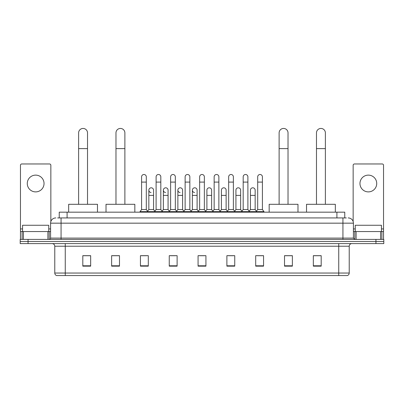 <?xml version="1.0" encoding="UTF-8"?>
<svg xmlns="http://www.w3.org/2000/svg" width="404" height="404" viewBox="0 0 404 404"><rect width="100%" height="100%" fill="white"/><g stroke="black" fill="none" stroke-linecap="round" stroke-linejoin="round"><path stroke-width="0.61" d="M59.236 217.928L59.236 212.166L344.764 212.166L344.764 217.928M57.782 217.928L346.339 217.928M57.661 217.928L61.065 217.928L61.065 223.165L50.586 223.165L50.586 238.097A1.308 1.308 0 0 1 49.278 239.405M55.828 217.928A5.237 5.237 0 0 0 50.586 223.165M348.172 217.928A5.237 5.237 0 0 1 353.414 223.165L353.414 238.097L354.722 239.405M28.058 239.405L20.2 239.405L20.2 241.501L28.058 241.501L20.2 241.501L20.2 243.597L28.058 243.597L28.058 241.501L375.942 241.501L28.058 241.501L28.058 239.405L375.942 239.405L375.942 241.501L383.8 241.501L375.942 241.501L375.942 243.597L28.058 243.597M375.942 243.597L383.8 243.597L383.8 239.405L375.942 239.405M349.223 273.043C349.147 274.301 348.521 275.139 347.334 275.558L338.744 275.558L338.744 273.043L349.223 273.043L349.223 246.218A2.621 2.621 0 0 1 351.839 243.597M338.744 275.558L56.666 275.558A2.621 2.621 0 0 1 54.777 273.043L54.777 246.218C54.626 244.627 53.752 243.753 52.161 243.597M321.19 266.155L321.19 255.676L313.332 255.676L313.332 266.155L321.19 266.155M292.375 266.155L292.375 255.676L284.517 255.676L284.517 266.155L292.375 266.155M263.56 266.155L263.56 255.676L255.702 255.676L255.702 266.155L263.56 266.155M234.744 266.155L234.744 255.676L226.886 255.676L226.886 266.155L234.744 266.155M90.668 266.155L90.668 255.676L82.81 255.676L82.81 266.155L90.668 266.155M119.483 266.155L119.483 255.676L111.625 255.676L111.625 266.155L119.483 266.155M148.298 266.155L148.298 255.676L140.441 255.676L140.441 266.155L148.298 266.155M177.114 266.155L177.114 255.676L169.256 255.676L169.256 266.155L177.114 266.155M205.929 266.155L205.929 255.676L198.071 255.676L198.071 266.155L205.929 266.155M257.429 255.727L262.671 255.727M170.357 255.727L175.594 255.727M141.329 255.727L146.571 255.727M228.406 255.727L233.643 255.727M199.379 255.727L204.621 255.727M119.483 255.727L111.625 255.727M90.668 255.727L82.81 255.727M292.375 255.727L284.517 255.727M321.19 255.727L313.332 255.727M48.753 231.548L48.753 225.26L22.558 225.26L22.558 231.548M35.658 175.124A8.383 8.383 0 0 0 27.275 183.507A8.383 8.383 0 0 0 35.658 191.89A8.383 8.383 0 0 0 44.036 183.507A8.383 8.383 0 0 0 35.658 175.124M47.904 239.405L47.904 231.548L23.407 231.548L23.407 239.405M50.848 221.528L50.848 165.271A1.308 1.308 0 0 0 49.54 163.963L21.771 163.963A1.308 1.308 0 0 0 20.463 165.271L20.463 231.548L23.407 231.548M47.904 231.548L50.586 231.548M20.463 239.405L20.463 231.548M78.618 204.303L78.618 132.896A4.454 4.454 0 0 1 83.073 128.442A4.454 4.454 0 0 1 87.522 132.896A4.454 4.454 0 0 0 83.073 128.442M87.522 204.303L87.522 132.896M97.48 212.166L97.48 204.303L68.665 204.303L68.665 212.166M115.973 204.303L115.973 132.896A4.454 4.454 0 0 1 120.427 128.442A4.454 4.454 0 0 1 124.881 132.896A4.454 4.454 0 0 0 120.427 128.442M124.881 204.303L124.881 132.896M134.835 212.166L134.835 204.303L106.02 204.303L106.02 212.166M279.119 204.303L279.119 132.896A4.454 4.454 0 0 1 283.573 128.442A4.454 4.454 0 0 1 288.027 132.896A4.454 4.454 0 0 0 283.573 128.442M288.027 204.303L288.027 132.896M297.98 212.166L297.98 204.303L269.165 204.303L269.165 212.166M316.478 204.303L316.478 132.896A4.454 4.454 0 0 1 320.928 128.442A4.454 4.454 0 0 1 325.382 132.896A4.454 4.454 0 0 0 320.928 128.442M325.382 204.303L325.382 132.896M335.335 212.166L335.335 204.303L306.52 204.303L306.52 212.166M141.592 182.093L146.309 182.093L146.309 209.545L141.592 209.545L141.592 176.851A2.358 2.358 0 0 1 144.097 174.498A2.358 2.358 0 0 1 146.309 176.851A2.358 2.358 0 0 0 144.097 174.498M141.592 209.545L140.021 211.64L140.021 212.166M146.309 209.545L147.879 211.64L140.021 211.64M156.106 209.545L156.106 182.093L160.822 182.093L160.822 209.545L156.106 209.545L154.535 211.64L147.879 211.64L147.879 212.166M156.106 182.093L156.106 176.851A2.358 2.358 0 0 1 158.61 174.498A2.358 2.358 0 0 1 160.822 176.851A2.358 2.358 0 0 0 158.61 174.498M160.822 209.545L162.393 211.64L154.535 211.64L154.535 212.166M170.619 209.545L170.619 182.093L175.331 182.093L175.331 209.545L170.619 209.545L169.044 211.64L162.393 211.64L162.393 212.166M170.619 182.093L170.619 176.851A2.358 2.358 0 0 1 173.124 174.498A2.358 2.358 0 0 1 175.331 176.851A2.358 2.358 0 0 0 173.124 174.498M175.331 209.545L176.907 211.64L169.044 211.64L169.044 212.166M185.128 209.545L185.128 182.093L189.845 182.093L189.845 209.545L185.128 209.545L183.557 211.64L176.907 211.64L176.907 212.166M185.128 182.093L185.128 176.851A2.358 2.358 0 0 1 187.638 174.498A2.358 2.358 0 0 1 189.845 176.851A2.358 2.358 0 0 0 187.638 174.498M189.845 209.545L191.415 211.64L183.557 211.64L183.557 212.166M199.642 209.545L199.642 182.093L204.358 182.093L204.358 209.545L199.642 209.545L198.071 211.64L191.415 211.64L191.415 212.166M199.642 182.093L199.642 176.851A2.358 2.358 0 0 1 202.146 174.498A2.358 2.358 0 0 1 204.358 176.851A2.358 2.358 0 0 0 202.146 174.498M204.358 209.545L205.929 211.64L198.071 211.64L198.071 212.166M214.155 209.545L214.155 182.093L218.872 182.093L218.872 209.545L214.155 209.545L212.585 211.64L205.929 211.64L205.929 212.166M214.155 182.093L214.155 176.851A2.358 2.358 0 0 1 216.66 174.498A2.358 2.358 0 0 1 218.872 176.851A2.358 2.358 0 0 0 216.66 174.498M218.872 209.545L220.443 211.64L212.585 211.64L212.585 212.166M228.669 209.545L228.669 182.093L233.381 182.093L233.381 209.545L228.669 209.545L227.093 211.64L220.443 211.64L220.443 212.166M228.669 182.093L228.669 176.851A2.358 2.358 0 0 1 231.174 174.498A2.358 2.358 0 0 1 233.381 176.851A2.358 2.358 0 0 0 231.174 174.498M233.381 209.545L234.956 211.64L227.093 211.64L227.093 212.166M243.178 209.545L243.178 182.093L247.894 182.093L247.894 209.545L243.178 209.545L241.607 211.64L234.956 211.64L234.956 212.166M243.178 182.093L243.178 176.851A2.358 2.358 0 0 1 245.688 174.498A2.358 2.358 0 0 1 247.894 176.851A2.358 2.358 0 0 0 245.688 174.498M247.894 209.545L249.465 211.64L241.607 211.64L241.607 212.166M257.691 209.545L257.691 182.093L262.408 182.093L262.408 209.545L257.691 209.545L256.121 211.64L249.465 211.64L249.465 212.166M257.691 182.093L257.691 176.851A2.358 2.358 0 0 1 260.196 174.498A2.358 2.358 0 0 1 262.408 176.851A2.358 2.358 0 0 0 260.196 174.498M262.408 209.545L263.979 211.64L256.121 211.64L256.121 212.166M263.979 211.64L263.979 212.166M151.056 192.511A2.358 2.358 0 0 1 148.849 190.158A2.358 2.358 0 0 1 151.354 187.804A2.358 2.358 0 0 1 153.565 190.158L153.565 195.4L148.849 195.4L148.849 190.158M153.565 195.4L153.565 209.545L148.849 209.545L148.849 195.4M148.849 209.545L147.576 211.236M153.565 209.545L154.833 211.236M165.569 192.511A2.358 2.358 0 0 1 163.362 190.158A2.358 2.358 0 0 1 165.867 187.804A2.358 2.358 0 0 1 168.074 190.158L168.074 195.4L163.362 195.4L163.362 190.158M168.074 195.4L168.074 209.545L163.362 209.545L163.362 195.4M163.362 209.545L162.09 211.236M168.074 209.545L169.347 211.236M180.083 192.511A2.358 2.358 0 0 1 177.871 190.158A2.358 2.358 0 0 1 180.381 187.804A2.358 2.358 0 0 1 182.588 190.158L182.588 195.4L177.871 195.4L177.871 190.158M182.588 195.4L182.588 209.545L177.871 209.545L177.871 195.4M177.871 209.545L176.604 211.236M182.588 209.545L183.86 211.236M194.597 192.511A2.358 2.358 0 0 1 192.385 190.158A2.358 2.358 0 0 1 194.89 187.804A2.358 2.358 0 0 1 197.102 190.158L197.102 195.4L192.385 195.4L192.385 190.158M197.102 195.4L197.102 209.545L192.385 209.545L192.385 195.4M192.385 209.545L191.117 211.236M197.102 209.545L198.374 211.236M206.898 190.158A2.358 2.358 0 0 1 209.403 187.804A2.358 2.358 0 0 1 211.615 190.158L211.615 195.4L206.898 195.4L206.898 190.158M211.615 195.4L211.615 209.545L206.898 209.545L206.898 195.4M206.898 209.545L205.626 211.236M211.615 209.545L212.883 211.236M221.412 190.158A2.358 2.358 0 0 1 223.917 187.804A2.358 2.358 0 0 1 226.129 190.158L226.129 195.4L221.412 195.4L221.412 190.158M226.129 195.4L226.129 209.545L221.412 209.545L221.412 195.4M221.412 209.545L220.14 211.236M226.129 209.545L227.396 211.236M235.926 190.158A2.358 2.358 0 0 1 238.431 187.804A2.358 2.358 0 0 1 240.638 190.158L240.638 195.4L235.926 195.4L235.926 190.158M240.638 195.4L240.638 209.545L235.926 209.545L235.926 195.4M235.926 209.545L234.653 211.236M240.638 209.545L241.91 211.236M250.435 190.158A2.358 2.358 0 0 1 252.944 187.804A2.358 2.358 0 0 1 255.151 190.158L255.151 195.4L250.435 195.4L250.435 190.158M255.151 195.4L255.151 209.545L250.435 209.545L250.435 195.4M250.435 209.545L249.167 211.236M255.151 209.545L256.424 211.236M368.342 175.124A8.383 8.383 0 0 0 359.964 183.507A8.383 8.383 0 0 0 368.342 191.89A8.383 8.383 0 0 0 376.725 183.507A8.383 8.383 0 0 0 368.342 175.124M380.593 239.405L380.593 231.548L356.096 231.548L356.096 239.405M380.593 231.548L383.537 231.548L383.537 165.271A1.308 1.308 0 0 0 382.229 163.963L354.459 163.963A1.308 1.308 0 0 0 353.152 165.271L353.152 221.528M353.414 231.548L356.096 231.548M383.537 231.548L383.537 239.405M381.442 231.548L381.442 225.26L355.247 225.26L355.247 231.548M67.094 217.928L67.094 212.166M336.906 217.928L336.906 212.166M61.065 239.405L61.065 238.097L353.414 238.097M50.586 238.097L61.065 238.097L61.065 223.165L342.935 223.165L342.935 239.405M353.414 223.165L342.935 223.165L342.935 217.928M338.744 243.597L338.744 246.218L54.777 246.218M349.223 246.218L338.744 246.218L338.744 273.043L65.256 273.043L65.256 275.558M54.777 273.043L65.256 273.043L65.256 243.597M205.929 265.792L198.071 265.792M177.114 265.792L169.256 265.792M148.298 265.792L140.441 265.792M119.483 265.792L111.625 265.792M90.668 265.792L82.81 265.792M234.744 265.792L226.886 265.792M263.56 265.792L255.702 265.792M292.375 265.792L284.517 265.792M321.19 265.792L313.332 265.792M50.586 228.932L48.753 228.932M22.558 228.932L20.463 228.932M49.192 231.548L49.192 239.405M20.483 231.548L20.483 239.405M22.119 239.405L22.119 231.548M78.618 148.611L87.522 148.611M115.973 148.611L124.881 148.611M279.119 148.611L288.027 148.611M316.478 148.611L325.382 148.611M383.537 228.932L381.442 228.932M355.247 228.932L353.414 228.932M383.517 239.405L383.517 231.548M381.881 231.548L381.881 239.405M354.808 239.405L354.808 231.548M146.309 182.093L146.309 176.851M160.822 182.093L160.822 176.851M175.331 182.093L175.331 176.851M189.845 182.093L189.845 176.851M204.358 182.093L204.358 176.851M218.872 182.093L218.872 176.851M233.381 182.093L233.381 176.851M247.894 182.093L247.894 176.851M262.408 182.093L262.408 176.851"/></g></svg>

